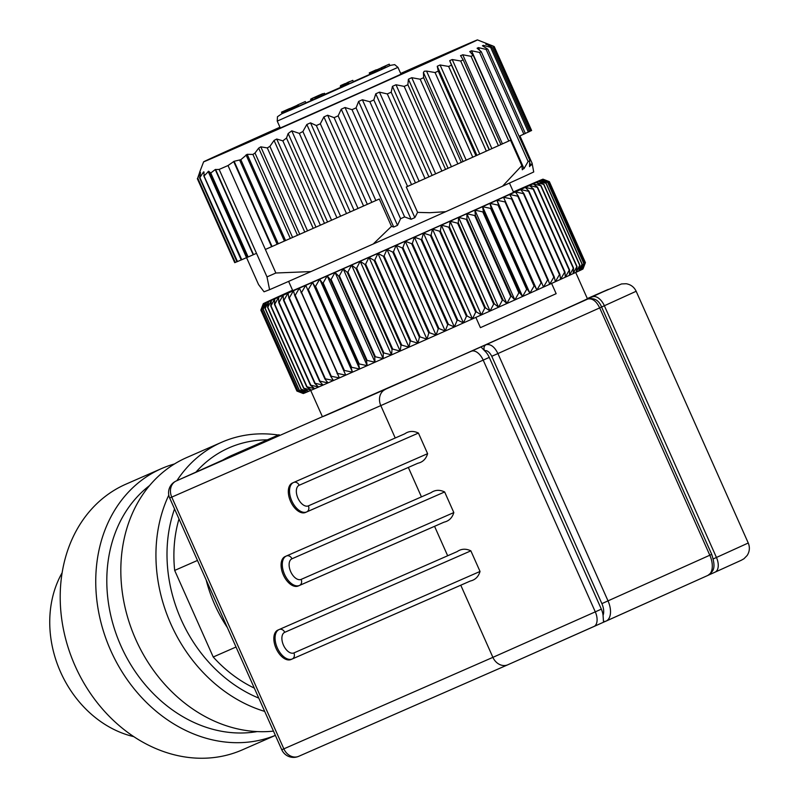 <?xml version="1.0" encoding="UTF-8"?>
<svg xmlns="http://www.w3.org/2000/svg" width="798" height="798" viewBox="0 0 798 798"><rect width="100%" height="100%" fill="white"/><g stroke="black" fill="none" stroke-linecap="round" stroke-linejoin="round"><path stroke-width="1.2" d="M500.905 144.548L510.939 140.049L473.394 55.72L469.773 51.571L471.528 50.773L479.578 52.439L481.234 51.68L529.722 160.129L529.553 166.074L530.889 165.465L532.106 163.261L533.722 171.969A149.874 0.648 156 0 1 502.531 186.203L445.753 211.679L429.673 212.717L417.583 212.388L406.282 187.001L500.915 144.578L463.189 59.88L460.695 61.007L498.411 145.715M337.604 373.464L301.554 292.487L305.744 285.335L345.724 375.14L305.744 285.335A153.096 0.658 156 0 1 299.39 288.128L339.369 377.933A153.096 0.658 -24 0 0 345.724 375.14L337.604 373.464A157.924 0.678 156 0 1 337.095 373.683M265.375 249.455L228.019 165.545L234.123 161.286L240.836 159.7L247.171 154.323L252.916 154.433L255.001 153.026L258.682 148.119L260.816 146.832L267.3 147.929L269.904 146.353L274.053 140.448L276.726 139.022L282.841 140.867L286.492 138.044L324.477 223.37L265.375 249.455L275.869 273.006A162.762 0.698 -24 0 1 271.26 275.031A162.762 0.698 -24 0 1 266.991 276.896L269.584 289.684L264.038 291.799L258.552 284.557L246.562 257.634M286.492 138.044L288.158 133.525L291.779 130.842L331.569 220.208L379.299 199.011L391.489 226.373L393.713 227.031L397.504 225.345L400.576 218.732L404.626 216.926L411.09 219.29L414.85 217.615L417.583 212.388M331.569 220.208L324.477 223.37M345.724 375.14A153.096 0.658 -24 0 0 352.497 372.157A153.096 0.658 -24 0 0 359.659 368.995L319.679 279.19L322.542 283.24L358.591 364.207L359.659 368.995L351.609 367.289L315.559 286.322A157.924 0.678 156 0 1 314.981 286.582L351.03 367.549L352.497 372.157L312.517 282.352L314.981 286.582M351.609 367.289A157.924 0.678 156 0 1 351.03 367.549M303.629 388.297L308.587 391.349L301.245 389.314A157.924 0.678 156 0 1 301.075 389.384L306.382 392.287L299.25 390.152A157.924 0.678 156 0 1 299.11 390.212L304.756 392.965A153.096 0.658 -24 0 0 306.382 392.287A153.096 0.658 -24 0 0 308.587 391.349A153.096 0.658 -24 0 0 311.38 390.152L303.848 388.197A157.924 0.678 156 0 1 303.629 388.297L267.579 307.32L268.607 301.544A153.096 0.658 156 0 1 266.392 302.482A153.096 0.658 156 0 1 264.766 303.16L263.061 309.235L299.11 390.212M310.811 385.195L274.761 304.218A157.924 0.678 156 0 1 274.442 304.357L310.492 385.324L314.731 388.706L307.04 386.821A157.924 0.678 156 0 1 306.771 386.94L311.38 390.152A153.096 0.658 -24 0 0 314.731 388.706A153.096 0.658 -24 0 0 318.631 387.01L310.811 385.195A157.924 0.678 156 0 1 310.492 385.324M391.489 226.373L373.235 243.998L310.911 271.589A149.874 0.648 156 0 1 286.193 282.452A149.874 0.648 156 0 1 269.584 289.684M445.753 211.679A149.874 0.648 156 0 1 373.235 243.998M197.914 177.465L200.128 170.962L197.734 178.114L235.28 262.442L234.762 262.662L197.395 178.752L200.488 172.388L200.009 177.385L203.56 171.899L204.348 175.69L208.667 171.231L210.752 173.026L248.128 256.986L256.507 253.335L266.991 276.896M248.128 256.986L246.532 257.644L208.138 171.41M203.789 175.44L241.764 259.729L246.532 257.644M241.764 259.729L241.245 259.958L203.829 175.909M199.66 177.096L237.485 261.554L241.225 259.909M237.485 261.554L236.956 261.774L199.58 177.814M235.28 262.442L236.936 261.714M234.692 262.602L197.335 178.682M316.168 96.767L320.377 94.862L316.237 96.937M583.897 263.4L547.847 182.423L542.061 179.69L548.854 181.934L584.904 262.901L582.041 269.485L583.897 263.4A157.924 0.678 156 0 1 583.787 263.45L580.685 270.143A153.096 0.658 -24 0 0 582.041 269.485A153.096 0.658 -24 0 0 582.799 269.106L584.964 262.871A157.924 0.678 156 0 1 584.904 262.901M359.659 368.995A153.096 0.658 -24 0 0 367.18 365.674L327.2 275.869L330.452 279.749L366.501 360.716L367.18 365.674A153.096 0.658 -24 0 0 375.02 362.202L335.04 272.407L338.691 276.098L374.741 357.075L375.02 362.202A153.096 0.658 -24 0 0 383.16 358.601A153.096 0.658 -24 0 0 391.549 354.891A153.096 0.658 -24 0 0 400.157 351.07A153.096 0.658 -24 0 0 408.955 347.17A153.096 0.658 -24 0 0 417.903 343.2L377.923 253.395L383.379 256.278A157.924 0.678 156 0 0 384.107 255.959L420.167 336.926A157.924 0.678 156 0 1 419.429 337.245L417.903 343.2A153.096 0.658 -24 0 0 426.95 339.17A153.096 0.658 -24 0 0 436.077 335.12A153.096 0.658 -24 0 0 445.224 331.04L405.244 241.235L411.628 243.709A157.924 0.678 156 0 0 412.366 243.38L448.416 324.357A157.924 0.678 156 0 1 447.678 324.686L445.224 331.04L438.97 328.557A157.924 0.678 156 0 1 438.232 328.886L436.077 335.12L429.543 332.756A157.924 0.678 156 0 1 428.805 333.085L426.95 339.17L386.97 249.365L392.756 252.108L428.805 333.085M411.628 243.709L447.678 324.686M310.911 271.589L275.869 273.006M303.848 388.197L267.799 307.23L271.4 300.347L270.721 305.973L306.771 386.94M510.54 140.229L521.842 165.605L502.531 186.203M412.366 243.38L414.381 237.166L421.035 239.52L457.084 320.487L454.361 326.971L414.381 237.166A153.096 0.658 156 0 1 405.244 241.235A153.096 0.658 156 0 1 396.087 245.315L402.182 247.919L438.232 328.886M579.937 265.255L543.887 184.288L538.76 181.246L546.012 183.301L582.061 264.268L578.75 271.051L579.937 265.255A157.924 0.678 156 0 1 579.727 265.355L576.216 272.218L577.054 266.582A157.924 0.678 156 0 1 576.804 266.702L573.124 273.644L573.602 268.168A157.924 0.678 156 0 1 573.303 268.308L569.473 275.31L569.572 270.003A157.924 0.678 156 0 1 569.233 270.163L565.283 277.215L564.994 272.088A157.924 0.678 156 0 1 564.615 272.258L560.565 279.36A153.096 0.658 -24 0 0 565.283 277.215A153.096 0.658 -24 0 0 569.473 275.31A153.096 0.658 -24 0 0 573.124 273.644A153.096 0.658 -24 0 0 576.216 272.218A153.096 0.658 -24 0 0 578.75 271.051A153.096 0.658 -24 0 0 580.685 270.143L582.221 264.188A157.924 0.678 156 0 1 582.061 264.268M291.779 130.842L299.35 133.396L302.881 131.52L306.841 124.478L310.522 122.852L316.337 125.545L320.327 123.77L323.898 116.907L327.659 115.231L334.103 117.655L338.143 115.85L341.245 109.186L345.035 107.501L352.028 109.675L356.068 107.87L358.621 101.446L362.382 99.77L369.853 101.725L373.843 99.95L375.778 93.795L379.459 92.149L387.319 93.925L391.19 92.199L392.456 86.344L395.998 84.758L404.177 86.393L407.878 84.738L408.416 79.202L411.778 77.695L420.167 79.231L423.638 77.675L423.429 72.478L424.277 71.241L426.541 71.072L435.06 72.548L472.775 157.256M440.336 230.911L441.364 225.126A153.096 0.658 156 0 1 432.486 229.096L431.11 235.031A157.924 0.678 156 0 1 430.381 235.35L466.431 316.317L463.458 322.921A153.096 0.658 -24 0 0 472.466 318.901L432.486 229.096L439.618 231.23A157.924 0.678 156 0 0 440.336 230.911L476.386 311.878A157.924 0.678 156 0 1 475.668 312.198L472.466 318.901A153.096 0.658 -24 0 0 481.344 314.931A153.096 0.658 -24 0 0 490.062 311.04A153.096 0.658 -24 0 0 498.58 307.23A153.096 0.658 -24 0 0 506.86 303.519L466.88 213.724A153.096 0.658 156 0 1 458.601 217.425L466.281 219.31L502.331 300.277L498.58 307.23L458.601 217.425A153.096 0.658 156 0 1 450.082 221.236L457.603 223.191L493.653 304.158L490.062 311.04L485.463 307.829A157.924 0.678 156 0 1 484.755 308.138L481.344 314.931L441.364 225.126L448.705 227.171L484.755 308.138M511.398 296.218L475.349 215.251L474.88 210.133L482.81 211.899L518.86 292.866L514.86 299.938L511.398 296.218A157.924 0.678 156 0 1 510.75 296.507L506.86 303.519A153.096 0.658 -24 0 0 514.86 299.938L474.88 210.133A153.096 0.658 156 0 1 466.88 213.724L474.7 215.54L510.75 296.507M210.752 173.026L215.241 169.545L219.141 169.425L256.507 253.335M200.148 171.021L200.388 170.333M203.989 172.877L203.56 171.899L204.069 172.029M228.019 165.545A162.762 0.698 156 0 1 223.41 167.56A162.762 0.698 156 0 1 219.141 169.425M541.623 282.642L503.508 197.266L511.628 198.951L547.677 279.918L543.488 287.071L541.623 282.642A157.924 0.678 156 0 1 541.084 282.881L536.904 290.033L534.63 285.794A157.924 0.678 156 0 1 534.062 286.043L529.922 293.175L489.942 203.38L498.012 205.076L534.062 286.043M301.245 389.314L265.195 308.337A157.924 0.678 156 0 1 265.026 308.417L301.075 389.384M383.379 256.278L419.429 337.245M522.969 308.617A145.037 0.628 -24 0 0 556.156 293.674L480.426 327.659A145.037 0.628 -24 0 0 522.969 308.617M475.847 317.385L480.426 327.659M556.156 293.674L551.588 283.42M325.385 378.831L289.335 297.863A157.924 0.678 156 0 1 288.886 298.053L324.936 379.02L328.018 382.91L319.998 381.185A157.924 0.678 156 0 1 319.599 381.364L323.07 385.075L315.13 383.309A157.924 0.678 156 0 1 314.771 383.469L318.631 387.01A153.096 0.658 -24 0 0 323.07 385.075A153.096 0.658 -24 0 0 328.018 382.91A153.096 0.658 -24 0 0 333.454 380.526L325.385 378.831A157.924 0.678 156 0 1 324.936 379.02M274.761 304.218L278.652 297.205L278.721 302.492A157.924 0.678 156 0 0 279.081 302.342L283.081 295.27L283.549 300.387L319.599 381.364M534.63 285.794L498.58 204.817A157.924 0.678 156 0 1 498.012 205.076M297.764 390.761L303.719 393.374L297.065 391.03A157.924 0.678 156 0 1 297.026 391.04L303.28 393.524A153.096 0.658 -24 0 0 303.719 393.374A153.096 0.658 -24 0 0 304.756 392.965L297.854 390.731A157.924 0.678 156 0 1 297.764 390.761L261.714 309.794L263.739 303.579A153.096 0.658 156 0 1 263.3 303.719L260.976 310.073L297.026 391.04M261.714 309.794A157.924 0.678 156 0 0 261.804 309.754L297.854 390.731M438.97 328.557L402.92 247.589L405.244 241.235M514.86 299.938A153.096 0.658 -24 0 0 522.56 296.487L482.581 206.682L490.6 208.408L526.65 289.375L522.56 296.487A153.096 0.658 -24 0 0 529.922 293.175A153.096 0.658 -24 0 0 536.904 290.033L496.925 200.238L505.034 201.914L541.084 282.881M498.58 204.817L496.925 200.238A153.096 0.658 156 0 1 489.942 203.38A153.096 0.658 156 0 1 482.581 206.682A153.096 0.658 156 0 1 474.88 210.133M445.224 331.04A153.096 0.658 -24 0 0 454.361 326.971L448.416 324.357M505.573 201.675A157.924 0.678 156 0 1 505.034 201.914M429.543 332.756L393.494 251.779L396.087 245.315A153.096 0.658 156 0 1 386.97 249.365A153.096 0.658 156 0 1 377.923 253.395A153.096 0.658 156 0 1 368.975 257.365A153.096 0.658 156 0 1 360.177 261.265A153.096 0.658 156 0 1 351.569 265.086L355.968 268.447L392.027 349.414L391.549 354.891L383.938 352.995A157.924 0.678 156 0 1 383.259 353.305L383.16 358.601L375.399 356.786A157.924 0.678 156 0 1 374.741 357.075M436.077 335.12L396.087 245.315M383.938 352.995L347.888 272.028A157.924 0.678 156 0 1 347.21 272.327L383.259 353.305M319.998 381.185L283.948 300.218L288.038 293.115L288.886 298.053M577.054 266.582L541.004 185.615L536.236 182.413L543.677 184.378L579.727 265.355M375.02 362.202L367.14 360.437L331.09 279.46A157.924 0.678 156 0 1 330.452 279.749M367.14 360.437A157.924 0.678 156 0 1 366.501 360.716M564.994 272.088L528.944 191.111L525.293 187.42L533.184 189.186L569.233 270.163M331.26 376.247L295.21 295.28A157.924 0.678 156 0 1 294.731 295.489L330.781 376.457L333.454 380.526A153.096 0.658 -24 0 0 339.369 377.933L331.26 376.247A157.924 0.678 156 0 1 330.781 376.457M278.721 302.492L314.771 383.469M279.081 302.342L315.13 383.309M439.618 231.23L475.668 312.198M307.04 386.821L270.991 305.853L274.751 298.901L274.442 304.357M569.572 270.003L533.523 189.036L529.493 185.505L537.254 187.331L573.303 268.308M537.254 187.331A157.924 0.678 156 0 0 537.553 187.201L573.602 268.168M431.11 235.031L467.159 315.998A157.924 0.678 156 0 1 466.431 316.317M472.466 318.901L467.159 315.998M375.399 356.786L339.35 275.809L343.17 268.806L347.21 272.327M383.16 358.601L343.17 268.806A153.096 0.658 156 0 1 335.04 272.407A153.096 0.658 156 0 1 327.2 275.869A153.096 0.658 156 0 1 319.679 279.19A153.096 0.658 156 0 1 312.517 282.352A153.096 0.658 156 0 1 305.744 285.335M417.903 343.2L410.87 341.055L374.821 260.078L377.923 253.395M548.854 181.934A157.924 0.678 156 0 0 548.914 181.904L542.82 179.301L549.353 181.665A157.924 0.678 156 0 1 549.353 181.665L585.403 262.632L582.799 269.106A153.096 0.658 -24 0 0 582.979 268.986L585.413 262.622A157.924 0.678 156 0 1 585.403 262.632M513.393 191.919A153.096 0.658 156 0 1 518.251 189.794A153.096 0.658 156 0 1 523.199 187.63A153.096 0.658 156 0 1 527.638 185.695A153.096 0.658 156 0 1 531.538 183.999A153.096 0.658 156 0 1 534.889 182.552A153.096 0.658 156 0 1 537.672 181.355A153.096 0.658 156 0 1 539.887 180.418A153.096 0.658 156 0 1 541.513 179.74A153.096 0.658 156 0 1 542.55 179.331A153.096 0.658 156 0 1 542.979 179.181A153.096 0.658 156 0 1 542.999 179.181L549.363 181.655L585.413 262.622M280.038 127.411L244.667 143.55L261.594 136.288L368.716 88.787L436.047 58.344L400.766 73.665M400.666 73.456A149.874 0.648 156 0 1 477.453 39.9A149.874 0.648 156 0 1 418.312 66.823A149.874 0.648 156 0 1 276.766 129.884A149.874 0.648 156 0 1 203.63 161.814A149.874 0.648 156 0 1 262.781 134.902A149.874 0.648 156 0 1 279.948 127.201M355.968 268.447A157.924 0.678 156 0 0 356.666 268.138L392.716 349.105A157.924 0.678 156 0 1 392.027 349.414M485.463 307.829L449.414 226.851L450.082 221.236A153.096 0.658 156 0 1 441.364 225.126M490.062 311.04L450.082 221.236M393.494 251.779A157.924 0.678 156 0 1 392.756 252.108M475.349 215.251A157.924 0.678 156 0 1 474.7 215.54M373.255 72.947L366.212 76.129L373.284 73.027M382.312 69.137L389.893 65.636L389.244 64.169L381.404 67.81M373.304 73.067L366.721 76.049L373.334 73.147M314.821 97.575L324.477 93.266L314.821 97.575L315.479 99.052L342.95 86.782L325.115 94.693M367.758 75.67L350.312 83.461L367.758 75.67M315.439 98.942L298.252 106.623L315.459 99.002M325.035 94.513L335.998 89.585L324.995 94.433M353.414 81.755L368.147 75.152L353.384 81.685M325.085 94.633L338.252 88.728L325.045 94.563M305.933 102.962L306.791 102.563L305.923 102.932M349.025 83.89L361.344 78.364L348.995 83.82M340.776 87.291L324.936 94.294M324.966 94.383L340.796 87.321M376.087 71.97L382.322 69.167L381.663 67.7L379.359 68.708L372.816 71.65L375.429 70.493L376.087 71.97L373.354 73.177L372.696 71.7L373.454 73.127M376.237 69.795L369.255 72.917L369.903 74.394L373.245 72.927M348.985 83.8L353.434 81.805L352.776 80.329L344.945 83.84L352.776 80.329M297.464 105.186L289.395 108.787L290.053 110.264L298.252 106.603L297.594 105.127L298.123 106.663M298.233 106.553L305.953 102.992L305.295 101.526L297.464 105.027L305.295 101.526M341.035 87.581L346.531 85.127L345.873 83.65L343.629 84.638L347.459 82.952L340.397 86.094L341.035 87.581L340.277 86.154M348.417 82.513L347.459 82.922L348.417 82.513L349.065 83.99L346.522 85.107M316.237 96.578L322.611 93.715L310.582 99.221L311.23 100.698L315.4 98.872M281.485 112.169L282.133 113.645L290.033 110.214M391.549 354.891L351.569 265.086A153.096 0.658 156 0 1 343.17 268.806M347.888 272.028L351.569 265.086M261.894 307.33L263.3 303.719L260.846 310.083L296.896 391.05L303.28 393.524A153.096 0.658 -24 0 0 303.28 393.524L301.474 392.835M537.553 187.201L533.144 183.839L540.755 185.725L576.804 266.702M297.065 391.03L261.016 310.063A157.924 0.678 156 0 1 260.976 310.073L263.739 303.579A153.096 0.658 156 0 0 264.766 303.16L261.804 309.754M511.628 198.951A157.924 0.678 156 0 0 512.126 198.722L548.176 279.689A157.924 0.678 156 0 1 547.677 279.918M454.361 326.971A153.096 0.658 -24 0 0 463.458 322.921L457.823 320.158L421.773 239.191A157.924 0.678 156 0 1 421.035 239.52M457.823 320.158A157.924 0.678 156 0 1 457.084 320.487M463.458 322.921L423.479 233.116L430.381 235.35M426.95 339.17L420.167 336.926M384.107 255.959L386.97 249.365M548.914 181.904L584.964 262.871M460.695 61.007L452.217 59.521L449.713 60.658L451.498 65.157L448.636 66.443L440.087 64.987L437.254 66.264L438.252 71.112L435.06 72.548M506.86 303.519L502.999 299.978L466.95 219.011A157.924 0.678 156 0 1 466.281 219.31M502.999 299.978A157.924 0.678 156 0 1 502.331 300.277M463.189 59.88L460.516 55.571M460.606 55.73L462.75 54.763L471.059 56.319L508.775 141.027M473.154 55.361L471.059 56.319M289.335 297.863L293.474 290.721A153.096 0.658 156 0 1 288.038 293.115A153.096 0.658 156 0 1 283.081 295.27A153.096 0.658 156 0 1 278.652 297.205A153.096 0.658 156 0 1 274.751 298.901A153.096 0.658 156 0 1 271.4 300.347A153.096 0.658 156 0 1 268.607 301.544L265.195 308.337M532.106 163.261L519.927 135.899L525.343 133.466L487.927 49.416L487.329 48.887L486.132 49.436L523.847 134.144M481.234 51.68L477.094 48.239L478.431 47.621L486.132 49.436M528.326 132.059L529.533 131.51L492.147 47.551L490.61 47.351L528.326 132.059L525.323 133.406M529.503 131.451L531.608 130.503L494.241 46.583M487.329 48.887L482.441 45.765L483.339 45.346L490.61 47.351L491.329 47.012L486.201 43.99L492.964 46.214L530.68 130.922M482.441 45.765L483.339 45.346L483.947 46.713M485.753 44.199L486.451 44.548M493.553 46.244L477.453 39.9M491.817 45.506L493.473 46.334M521.842 165.605L522.331 169.804M522.241 169.415L523.997 168.617L528.136 161.495L529.792 160.747M529.553 166.074L529.613 166.652M310.711 390.441L322.422 416.746A145.037 0.628 -24 0 0 393.454 385.723A145.037 0.628 -24 0 0 530.181 324.816A145.037 0.628 -24 0 0 587.418 298.761L575.707 272.457M509.453 183.071L513.553 192.288A120.867 0.519 156 0 1 465.852 214.004A120.867 0.519 156 0 1 312.267 282.233A120.867 0.519 156 0 1 292.726 290.612L288.627 281.395M322.542 283.24A157.924 0.678 156 0 0 323.15 282.971L359.2 363.938A157.924 0.678 156 0 1 358.591 364.207M299.25 390.152L263.2 309.185A157.924 0.678 156 0 1 263.061 309.235M263.2 309.185L266.392 302.482L265.026 308.417M559.468 274.592L555.348 281.724A153.096 0.658 -24 0 0 560.565 279.36L559.887 274.402A157.924 0.678 156 0 1 559.468 274.592L523.418 193.625L515.368 191.919A153.096 0.658 156 0 1 509.663 194.493L517.762 196.178L553.812 277.145L549.652 284.297A153.096 0.658 -24 0 0 555.348 281.724L554.271 276.936A157.924 0.678 156 0 1 553.812 277.145M522.56 296.487L519.488 292.587L483.438 211.62A157.924 0.678 156 0 1 482.81 211.899M519.488 292.587A157.924 0.678 156 0 1 518.86 292.866M352.497 372.157L344.397 370.471L308.347 289.504A157.924 0.678 156 0 1 307.799 289.744M344.397 370.471A157.924 0.678 156 0 1 343.848 370.711M529.922 293.175L527.239 289.105L491.189 208.138L489.942 203.38M331.09 279.46L335.04 272.407M523.418 193.625A157.924 0.678 156 0 0 523.837 193.435L559.887 274.402M449.414 226.851A157.924 0.678 156 0 1 448.705 227.171M491.189 208.138A157.924 0.678 156 0 1 490.6 208.408M527.239 289.105A157.924 0.678 156 0 1 526.65 289.375M536.904 290.033A153.096 0.658 -24 0 0 543.488 287.071A153.096 0.658 -24 0 0 549.652 284.297L548.176 279.689M408.955 347.17L368.975 257.365L374.102 260.407L410.152 341.374L408.955 347.17L401.713 345.115L365.664 264.148A157.924 0.678 156 0 1 364.945 264.467L400.995 345.434L400.157 351.07L392.716 349.105M401.713 345.115A157.924 0.678 156 0 1 400.995 345.434M339.35 275.809A157.924 0.678 156 0 1 338.691 276.098M512.126 198.722L509.663 194.493A153.096 0.658 156 0 1 503.508 197.266A153.096 0.658 156 0 1 496.925 200.238M523.837 193.435L520.585 189.555A153.096 0.658 156 0 1 515.368 191.919L518.221 195.969A157.924 0.678 156 0 1 517.762 196.178M400.157 351.07L360.177 261.265L364.945 264.467M356.666 268.138L360.177 261.265M421.773 239.191L423.479 233.116A153.096 0.658 156 0 1 414.381 237.166M481.344 314.931L476.386 311.878M365.664 264.148L368.975 257.365M315.559 286.322L319.679 279.19M295.21 295.28L299.39 288.128A153.096 0.658 156 0 1 293.474 290.721L294.731 295.489M432.486 229.096A153.096 0.658 156 0 1 423.479 233.116M542.999 179.181A153.096 0.658 156 0 1 542.82 179.301A153.096 0.658 156 0 1 542.061 179.69A153.096 0.658 156 0 1 540.705 180.338A153.096 0.658 156 0 1 538.76 181.246A153.096 0.658 156 0 1 536.236 182.413A153.096 0.658 156 0 1 533.144 183.839A153.096 0.658 156 0 1 529.493 185.505A153.096 0.658 156 0 1 525.293 187.42A153.096 0.658 156 0 1 520.585 189.555L528.565 191.291L564.615 272.258M263.3 303.719A153.096 0.658 156 0 1 263.28 303.719A153.096 0.658 156 0 1 263.46 303.599A153.096 0.658 156 0 1 264.218 303.22A153.096 0.658 156 0 1 265.574 302.572A153.096 0.658 156 0 1 267.52 301.654A153.096 0.658 156 0 1 270.043 300.487A153.096 0.658 156 0 1 273.145 299.06A153.096 0.658 156 0 1 276.796 297.395A153.096 0.658 156 0 1 280.986 295.489A153.096 0.658 156 0 1 285.704 293.345A153.096 0.658 156 0 1 290.921 290.981A153.096 0.658 156 0 1 292.567 290.243M308.347 289.504L312.517 282.352M483.438 211.62L482.581 206.682M582.221 264.188L546.171 183.221A157.924 0.678 156 0 1 546.012 183.301M402.92 247.589A157.924 0.678 156 0 1 402.182 247.919M518.221 195.969L554.271 276.936M547.847 182.423A157.924 0.678 156 0 1 547.737 182.483L583.787 263.45M374.821 260.078A157.924 0.678 156 0 1 374.102 260.407M410.87 341.055A157.924 0.678 156 0 1 410.152 341.374M466.95 219.011L466.88 213.724M323.15 282.971L327.2 275.869M367.18 365.674L359.2 363.938M498.58 307.23L494.341 303.848L458.291 222.881A157.924 0.678 156 0 1 457.603 223.191M494.341 303.848A157.924 0.678 156 0 1 493.653 304.158M546.171 183.221L540.705 180.338L547.737 182.483M458.291 222.881L458.601 217.425M301.554 292.487A157.924 0.678 156 0 1 301.046 292.716M323.669 93.635L324.327 95.102M324.477 93.266L325.135 94.743M321.345 94.443L317.674 96.059L321.484 94.373L322.083 96.099M319.619 95.441L320.277 96.907M318.292 96.029L318.941 97.506M316.896 96.658L317.554 98.124M315.509 97.276L316.168 98.743M375.429 70.493L377.723 69.466L378.382 70.942M377.294 69.665L377.953 71.132M374.91 70.733L375.559 72.199M374.462 70.932L375.11 72.399M374.102 71.082L374.761 72.558M373.644 71.291L374.302 72.758M373.274 71.451L373.923 72.927M372.985 71.581L373.644 73.047M377.723 69.466L381.663 67.7M380.756 68.109L381.414 69.576M378.9 68.917L379.549 70.394M378.382 69.167L379.03 70.643M378.172 69.266L378.831 70.733M377.983 69.356L378.631 70.823M376.566 69.985L377.225 71.461M375.908 70.284L376.566 71.75M377.574 69.506L369.255 72.917M372.526 71.481L373.175 72.947M371.908 71.75L372.566 73.226M371.17 72.079L371.828 73.556M370.561 72.349L371.22 73.825M369.923 72.628L370.581 74.104M369.584 72.778L370.242 74.254M369.324 72.887L369.983 74.364M345.025 83.62L340.626 85.576L345.075 83.75M347.02 82.723L349.843 81.466L347.09 82.832M289.395 108.787L297.594 105.127M292.058 107.62L292.706 109.087M292.696 107.331L293.345 108.807M291.33 107.939L291.988 109.416M290.711 108.209L291.37 109.685M290.083 108.498L290.731 109.964M289.724 108.648L290.382 110.124M289.465 108.757L290.123 110.234M297.145 105.336L297.804 106.802M296.746 105.516L297.405 106.982M296.377 105.665L294.013 106.723L296.377 105.665L297.036 107.151M295.839 105.915L296.527 107.381M295.1 106.234L295.759 107.72M294.811 106.383L295.469 107.85M294.721 106.423L295.38 107.89M294.402 106.563L295.061 108.039M293.883 106.802L294.542 108.269M293.425 107.012L294.083 108.478M293.564 106.932L290.592 108.259L293.574 106.932M349.654 81.695L342.272 85.007L349.654 81.695M381.354 67.7L383.609 66.693L384.257 68.169M381.973 67.431L382.621 68.897M383.609 66.693L389.244 64.169M385.075 66.044L385.733 67.511M384.167 66.443L384.826 67.92M383.898 66.563L386.98 65.177L383.898 66.563M318.183 95.69L321.514 94.214L318.183 95.71M319.19 95.211L311.809 98.523L319.23 95.241M298.023 104.787L298.681 106.254M348.407 82.523L349.055 83.99M348.297 82.573L348.955 84.039M348.108 82.653L348.756 84.129M347.848 82.773L348.507 84.239M347.459 82.952L348.108 84.418M347.27 83.022L346.711 83.281L347.27 83.032L347.928 84.508M346.711 83.281L347.359 84.748M346.462 83.381L347.11 84.847M345.973 83.591L346.621 85.067M340.377 86.104L345.873 83.65M345.853 83.66L346.512 85.137M345.753 83.71L346.402 85.187M345.554 83.8L346.212 85.276M345.305 83.92L345.963 85.386M344.886 84.109L345.534 85.576M344.147 84.438L344.796 85.905M343.509 84.718L344.167 86.194M343.03 84.907L344.766 84.149L341.374 85.655L343.03 84.907L343.679 86.413M342.472 85.167L343.15 86.643M342.043 85.376L342.691 86.842M341.674 85.536L342.332 87.012M341.245 85.725L341.903 87.201M340.856 85.895L341.514 87.371M340.566 86.024L341.225 87.501M310.582 99.221L311.14 98.982L311.799 100.448M311.14 98.982L316.247 96.678M284.706 110.742L288.198 109.186L281.594 112.119L284.706 110.742L285.365 112.219M284.218 110.962L284.866 112.438M285.704 112.069L290.003 110.134M282.622 111.65L283.19 111.411L282.622 111.66M289.305 108.678L288.198 109.186L289.614 108.538L289.963 110.154M289.056 108.797L289.704 110.264M288.706 108.957L289.365 110.423M288.198 109.186L288.856 110.653M287.47 109.506L288.118 110.982M286.731 109.845L287.38 111.311M285.864 110.224L286.522 111.7M285.265 110.493L285.913 111.969M283.679 111.201L284.337 112.678M283.25 111.391L283.898 112.867M282.891 111.55L283.549 113.027M282.432 111.76L283.091 113.226M282.113 111.9L282.761 113.366M281.714 112.069L282.372 113.545M281.574 112.129L282.233 113.605M285.125 110.543L288.517 109.027L285.125 110.543M312.257 98.483L312.916 99.959M600.814 307.36L599.687 307.898C596.335 301.036 592.355 298.083 587.757 299.041L485.982 344.726C483.997 345.953 483.508 347.938 484.516 350.681A12.888 7.302 65.8 0 1 489.264 357.394L483.199 360.117A12.888 7.302 -114.2 0 0 471.269 351.27L480.965 346.921L484.516 350.681C487.149 350.182 489.563 352.058 491.768 356.297L497.912 353.574C494.551 346.711 490.571 343.758 485.982 344.726L480.965 346.921M582.859 301.185L608.206 289.425A12.888 10.623 -113.6 0 1 608.275 289.395A12.888 10.623 -113.6 0 1 608.355 289.355M507.678 664.844L298.781 756.285A12.888 10.623 -113.6 0 1 298.711 756.314L507.757 664.804A12.888 10.623 -113.6 0 0 507.827 664.774L593.842 626.56A12.888 7.302 -114.2 0 0 593.872 626.55A12.888 7.302 -114.2 0 0 595.288 611.857L601.343 609.143L489.264 357.394M601.343 609.143A12.888 7.302 65.8 0 1 603.059 615.348A12.888 7.302 -114.2 0 0 601.882 603.627L491.768 356.297M460.775 585.213L291.031 659.517A16.12 9.127 -114.2 0 1 276.108 648.455A16.12 9.127 -114.2 0 1 277.874 630.091A16.12 9.127 -114.2 0 1 277.923 630.071L447.668 555.767L434.561 526.321L298.252 585.991A16.12 9.127 -114.2 0 1 283.34 574.929A16.12 9.127 -114.2 0 1 285.105 556.565A16.12 9.127 -114.2 0 1 285.145 556.545L421.444 496.885L408.337 467.438L305.484 512.456A16.12 9.127 -114.2 0 1 290.572 501.393A16.12 9.127 -114.2 0 1 292.337 483.039A16.12 9.127 -114.2 0 1 292.377 483.019L395.229 437.992L380.806 405.603L171.76 497.114L283.849 748.853L492.895 657.353L460.775 585.213L470.311 581.024C475.219 579.907 478.471 576.715 480.037 571.448L470.86 550.839C465.892 548.465 461.334 548.715 457.194 551.588L447.668 555.767M238.323 453.104L176.208 480.985L471.269 351.27M279.001 434.76L278.352 435.05M197.475 560.445L174.672 570.42A128.917 106.244 -113.6 0 1 178.991 518.929M222.822 460.067A128.917 106.244 -113.6 0 1 232.398 455.149L279.12 434.701M227.4 627.647A128.917 106.244 -113.6 0 1 214.752 604.675A128.917 106.244 -113.6 0 1 206.143 579.907M174.672 570.42L213.226 657.003L236.018 647.018M254.323 688.115A128.917 106.244 -113.6 0 1 213.226 657.003M267.34 439.858A136.977 112.887 66.4 0 0 228.378 448.117A136.977 112.887 66.4 0 0 195.929 472.137M174.543 508.944A136.977 112.887 66.4 0 0 258.761 698.1M264.687 711.397A145.037 119.53 -113.6 0 1 170.862 624.026A145.037 119.53 -113.6 0 1 168.787 495.159M176.887 480.685A145.037 119.53 -113.6 0 1 220.926 442.591A145.037 119.53 -113.6 0 1 221.754 442.222A145.037 119.53 -113.6 0 1 278.382 435.03M221.754 442.222L186.632 457.593A145.037 119.53 66.4 0 0 185.804 457.962A145.037 119.53 66.4 0 0 135.74 639.398A145.037 119.53 66.4 0 0 273.465 731.118M257.195 731.576A136.977 112.887 -113.6 0 1 120.897 645.831A136.977 112.887 -113.6 0 1 149.525 485.603M275.35 735.367A145.037 119.53 -113.6 0 1 110.663 650.38A145.037 119.53 -113.6 0 1 160.717 468.945A145.037 119.53 -113.6 0 1 161.545 468.576A145.037 119.53 -113.6 0 1 174.473 463.957M161.545 468.576L126.014 484.127A145.037 119.53 66.4 0 0 125.176 484.496A145.037 119.53 66.4 0 0 75.122 665.931A145.037 119.53 66.4 0 0 242.333 749.861L275.37 735.397M62.104 572.814L61.795 573.363A104.967 86.503 66.4 0 0 133.206 736.504L133.815 736.644M593.912 626.53L603.527 622.211L603.059 615.348M385.254 389.484A12.888 10.623 66.4 0 0 380.806 405.603L483.199 360.117L595.288 611.857L492.895 657.353A12.888 10.623 -113.6 0 0 507.757 664.804L603.537 622.211L603.507 621.223A4.838 3.98 66.4 0 0 606.011 621.123A4.838 3.98 66.4 0 0 606.041 621.113A17.726 10.045 -114.2 0 0 606.091 621.093A17.726 10.045 -114.2 0 0 608.026 600.894L497.912 353.574L599.687 307.898L709.811 555.218L601.882 603.627M605.981 621.143L603.537 622.211L603.507 621.223M408.337 467.438L417.873 463.249C422.78 462.132 426.032 458.94 427.608 453.673L418.431 433.065C413.454 430.691 408.895 430.94 404.766 433.813L395.229 437.992M434.561 526.321L444.087 522.141C449.005 521.014 452.247 517.822 453.823 512.565L444.646 491.947C439.668 489.583 435.119 489.832 430.98 492.695L421.444 496.885M280.327 128.049L277.235 121.106L397.953 67.361L401.045 74.304M426.541 71.072L466.212 160.179M423.429 72.478L463.089 161.575M215.57 169.405L253.515 254.632M208.667 171.231L247.041 257.425M210.183 173.126L247.619 257.205M215.241 169.545L253.185 254.771M341.245 109.186L393.713 227.031M338.143 115.85L375.858 200.557M345.035 107.501L397.504 225.345M352.028 109.675L400.576 218.732M356.068 107.87L404.626 216.926M358.621 101.446L411.09 219.29M362.382 99.77L414.85 217.615M369.853 101.725L407.569 186.433M373.843 99.95L411.559 184.657M375.778 93.795L415.449 182.892M379.459 92.149L419.13 181.256M387.319 93.925L425.035 178.632M391.19 92.199L428.905 176.907M392.456 86.344L432.127 175.44M395.998 84.758L435.668 173.854M404.177 86.393L441.893 171.101M407.878 84.738L445.593 169.445M408.416 79.202L448.087 168.298M411.778 77.695L451.439 166.802M420.167 79.231L457.882 163.939M423.638 77.675L461.354 162.383M233.664 161.495L271.599 246.712M234.123 161.286L272.068 246.512M239.739 160.338L277.125 244.298M240.836 159.7L278.273 243.789M246.043 154.882L284.417 241.066M285.564 240.557L247.171 154.323M252.916 154.433L290.332 238.472M255.001 153.026L292.597 237.475M258.682 148.119L297.494 235.3M299.759 234.293L260.816 146.832M267.3 147.929L304.776 232.098M269.904 146.353L307.529 230.871M274.053 140.448L313.195 228.348M315.958 227.131L276.726 139.022M282.841 140.867L320.387 225.186M288.158 133.525L327.549 221.994M299.35 133.396L336.956 217.844M302.881 131.52L340.596 216.228M306.841 124.478L346.512 213.575M310.522 122.852L350.192 211.949M316.337 125.545L354.053 210.253M320.327 123.77L358.043 208.478M323.898 116.907L363.569 206.004M327.659 115.231L367.329 204.328M334.103 117.655L371.818 202.363M277.235 121.106L277.455 116.737L282.103 113.565L390.421 65.366L394.681 64.628L397.953 67.361M369.883 74.344L353.364 81.645L369.883 74.344M305.913 102.902L311.17 100.558L305.913 102.902M438.252 71.112L475.967 155.819M437.254 66.264L476.925 155.361M440.087 64.987L479.758 154.084M448.636 66.443L486.351 151.151M451.498 65.157L489.214 149.864M449.713 60.658L489.383 149.755M452.217 59.521L491.887 148.618M463.339 60.219L500.905 144.588M462.75 54.763L502.421 143.859M478.431 47.621L479.638 50.344M529.712 162.802L530.889 165.465M471.528 50.773L523.997 168.617M479.578 52.439L528.136 161.495M713.272 558.909L748.255 543.009L636.166 291.27C634.131 287.041 630.799 284.527 626.171 283.739L621.532 283.938L587.328 298.562L608.206 289.425M278.871 434.81L238.422 453.065M582.74 301.245L587.757 299.041C594.231 297.544 598.839 300.208 601.602 307.021L711.716 554.351L709.811 555.218A17.726 10.045 -114.2 0 1 707.866 575.418L603.537 622.211M748.255 543.009C750.02 547.338 749.661 551.488 747.177 555.448L743.936 558.77L741.262 560.276L715.038 572.166A12.888 7.302 65.8 0 1 715.008 572.186L708.474 575.119L715.038 572.166A12.888 7.302 65.8 0 0 716.454 557.483L604.365 305.744L601.582 306.991M636.166 291.27L604.365 305.744A12.888 7.302 -114.2 0 0 592.435 296.886M169.675 498.002L171.76 497.114A12.888 10.623 -113.6 0 1 176.208 480.985A12.888 7.302 65.8 0 0 176.178 481.004A12.888 12.888 0 0 0 169.675 498.002L281.764 749.751L283.849 748.853A12.888 10.623 -113.6 0 0 298.711 756.314A12.888 12.888 0 0 1 281.764 749.751M711.716 554.351C716.484 569.174 713.003 571.348 707.866 575.418A17.726 10.045 -114.2 0 1 707.816 575.438L606.141 621.073M417.873 463.249L306.701 511.917A16.12 9.127 65.8 0 1 291.779 500.855A16.12 9.127 65.8 0 1 293.265 482.63M293.883 482.361A4.838 3.98 -113.6 0 1 299.19 485.254A11.282 6.394 65.8 0 0 297.923 498.122A11.282 6.394 65.8 0 0 308.367 505.872A4.838 3.98 66.4 0 1 306.701 511.917L305.484 512.456M299.19 485.254L418.431 433.065M308.367 505.872L427.608 453.673M444.087 522.141L299.469 585.443A16.12 9.127 65.8 0 1 284.557 574.38A16.12 9.127 65.8 0 1 286.043 556.156M286.652 555.887A4.838 3.98 -113.6 0 1 291.958 558.79A11.282 6.394 65.8 0 0 290.691 571.657A11.282 6.394 65.8 0 0 301.135 579.398A4.838 3.98 66.4 0 1 299.469 585.443L298.252 585.991M291.958 558.79L444.646 491.947M301.135 579.398L453.823 512.565M470.311 581.024L291.031 659.517M279.42 629.413A4.838 3.98 -113.6 0 1 284.736 632.315A11.282 6.394 65.8 0 0 283.47 645.183A11.282 6.394 65.8 0 0 293.903 652.924A4.838 3.98 66.4 0 1 292.238 658.968A16.12 9.127 65.8 0 1 277.325 647.906A16.12 9.127 65.8 0 1 278.811 629.682M284.736 632.315L470.86 550.839M293.903 652.924L480.037 571.448M587.787 299.031L582.799 301.215M238.343 453.104L278.552 434.96M238.373 453.084L176.178 481.004M203.63 161.814L199.719 172.009"/></g></svg>
